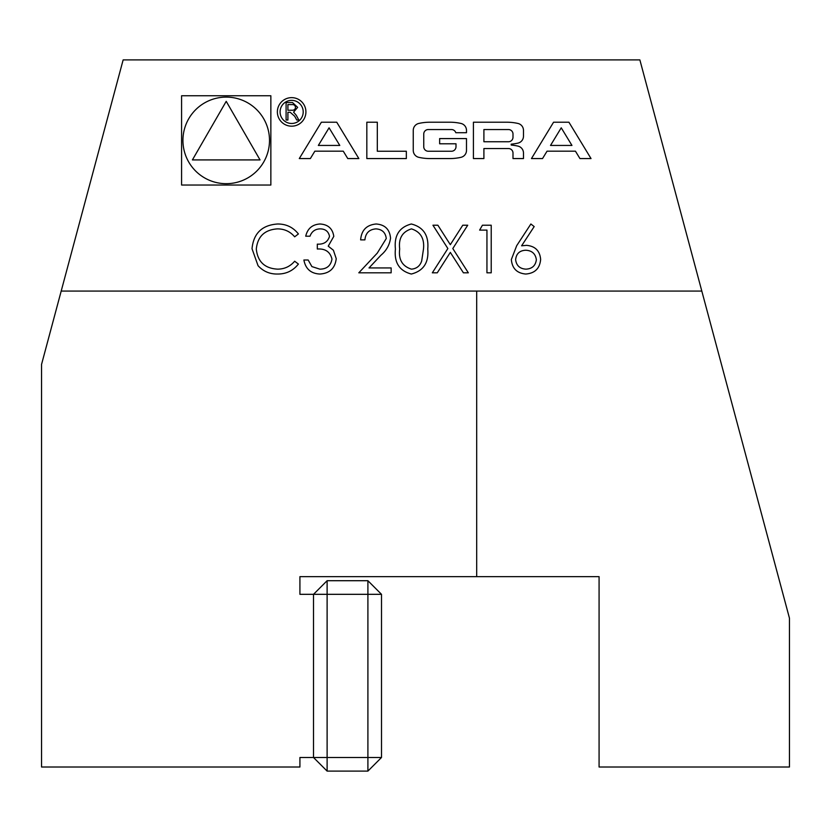 <?xml version="1.0" encoding="UTF-8"?>
<svg xmlns="http://www.w3.org/2000/svg" width="831" height="831" viewBox="0 0 831 831"><rect width="100%" height="100%" fill="white"/><g stroke="black" fill="none" stroke-linecap="round" stroke-linejoin="round"><path stroke-width="1.25" d="M319.945 228.878C315.053 229.096 311.729 231.537 309.994 236.201L305.725 236.201C307.501 228.618 312.227 224.557 319.893 223.996C327.975 224.412 332.608 228.535 333.792 236.368L328.235 246.163L333.387 250.224L336.233 258.68C335.07 268.351 329.575 273.472 319.769 274.033C310.856 273.544 305.569 268.87 303.886 259.999L308.166 259.999L311.895 266.585L319.842 269.151C326.791 269.078 330.831 265.723 331.964 259.085C330.198 251.855 325.316 248.5 317.317 249.02L317.317 244.137C323.706 244.522 327.778 241.925 329.523 236.347C328.474 231.371 325.274 228.878 319.945 228.878M411.324 274.033C399.337 270.864 394.039 262.534 395.421 249.04C394.008 235.526 399.316 227.175 411.324 223.996C423.467 227.112 428.941 235.464 427.757 249.04C428.941 262.596 423.467 270.927 411.324 274.033M479.622 230.104L482.416 225.222L491.214 225.222L491.214 272.817L486.945 272.817L486.945 230.104L479.622 230.104M270.854 185.033L270.854 95.752L181.584 95.752L181.584 185.033L270.854 185.033M701.811 291.079L639.87 59.905L123.144 59.905L61.193 291.079L701.811 291.079L789.45 618.15L789.45 767.013L599.078 767.013L599.078 576.641L476.693 576.641L476.693 291.079M568.923 122.219L553.56 122.219L531.456 158.565L542.539 158.565L547.037 151.18L575.447 151.18L579.945 158.565L591.028 158.565L568.923 122.219M517.942 123.445A50.359 50.359 0 0 0 506.889 122.219L473.421 122.219L473.421 158.565L483.902 158.565L483.902 148.541L508.479 148.541A4.519 4.519 0 0 1 512.997 153.06L512.997 158.565L523.478 158.565L523.478 153.018A7.095 7.095 0 0 0 517.942 146.1A50.359 50.359 0 0 0 511.2 145.061L511.2 144.168A50.359 50.359 0 0 0 517.942 143.119A7.095 7.095 0 0 0 523.478 136.201L523.478 130.363A7.095 7.095 0 0 0 517.942 123.445M460.956 123.445A50.359 50.359 0 0 0 449.903 122.219L429.845 122.219A50.359 50.359 0 0 0 418.793 123.445A7.095 7.095 0 0 0 413.256 130.363L413.256 150.421A7.095 7.095 0 0 0 418.793 157.329A50.359 50.359 0 0 0 429.845 158.565L449.903 158.565A50.359 50.359 0 0 0 460.956 157.329A7.095 7.095 0 0 0 466.492 150.421L466.492 138.58L439.641 138.58L439.641 143.784L456.001 143.784L456.001 146.723A4.519 4.519 0 0 1 451.482 151.242L428.266 151.242A4.519 4.519 0 0 1 423.748 146.723L423.748 134.061A4.519 4.519 0 0 1 428.266 129.543L451.482 129.543A4.519 4.519 0 0 1 455.793 132.711L466.492 132.711L466.492 130.363A7.095 7.095 0 0 0 460.956 123.445M377.316 151.242L377.316 122.219L366.824 122.219L366.824 158.565L406.338 158.565L406.338 151.242L377.316 151.242M277.367 111.915A14.283 14.283 0 0 0 298.786 124.276A14.283 14.283 0 0 0 298.786 99.554A14.283 14.283 0 0 0 277.367 111.915M347.763 158.565L358.847 158.565L336.742 122.219L321.379 122.219L299.285 158.565L310.358 158.565L314.856 151.18L343.276 151.18L347.763 158.565M516.674 245.716L530.874 223.996L534.177 226.583L521.598 245.81L526.532 245.353C535.174 246.121 539.88 250.827 540.638 259.459C539.807 268.465 534.852 273.316 525.763 274.033C516.924 273.243 512.125 268.413 511.345 259.542L516.674 245.716M447.867 248.531L432.941 225.222L437.875 225.222L450.319 244.678L462.763 225.222L467.718 225.222L452.802 248.542L468.331 272.817L463.407 272.817L450.329 252.395L437.272 272.817L432.328 272.817L447.867 248.531M375.944 228.878C369.244 229.429 365.567 233.085 364.913 239.868L360.633 239.868C361.423 230.197 366.596 224.91 376.163 223.996C384.94 224.65 389.729 229.366 390.539 238.154C389.594 244.948 386.384 250.65 380.92 255.231L369.006 267.935L391.141 267.935L391.141 272.817L358.805 272.817L377.264 253.123L386.27 238.528C385.522 232.503 382.073 229.283 375.944 228.878M277.637 223.996C286.196 223.965 293.125 227.279 298.402 233.958L294.662 236.814C290.144 231.506 284.379 228.868 277.367 228.878C264.611 229.772 257.589 236.503 256.301 249.061C257.641 261.755 264.757 268.455 277.658 269.151C284.524 269.088 290.185 266.439 294.662 261.225L298.402 264.05C293.125 270.719 286.228 274.043 277.689 274.033C269.867 274.199 263.323 271.425 258.057 265.712L252.022 248.739C253.528 233.303 262.066 225.066 277.637 223.996M327.113 580.713L367.904 580.713L381.502 594.321L381.502 757.498L367.904 757.498L367.904 594.321L327.113 594.321L327.113 757.498L367.904 757.498L367.904 771.095L327.113 771.095L327.113 757.498L313.516 757.498L313.516 594.321L327.113 594.321L327.113 580.713L313.516 594.321L299.918 594.321L299.918 576.641L476.693 576.641M367.904 580.713L367.904 594.321L381.502 594.321M381.502 757.498L367.904 771.095M327.113 771.095L313.516 757.498L299.918 757.498L299.918 767.013L41.55 767.013L41.55 364.404L61.193 291.079M182.934 140.387A43.285 43.285 0 0 0 247.867 177.876A43.285 43.285 0 0 0 247.867 102.909A43.285 43.285 0 0 0 182.934 140.387M192.408 159.916L260.041 159.916L226.219 101.34L192.408 159.916M561.237 127.808L571.957 145.435L550.517 145.435L561.237 127.808M508.479 141.748A4.519 4.519 0 0 0 512.997 137.229L512.997 134.061A4.519 4.519 0 0 0 508.479 129.543L483.902 129.543L483.902 141.748L508.479 141.748M280.089 111.915A11.561 11.561 0 0 0 297.425 121.928A11.561 11.561 0 0 0 297.425 101.901A11.561 11.561 0 0 0 280.089 111.915M297.654 107.355L292.502 102.535L286.093 102.535L286.093 120.007L287.91 120.007L287.91 112.289L290.216 112.289L294.714 116.267L296.729 120.007L298.796 120.007L296.241 115.229L293.572 112.175L297.654 107.355M287.91 104.581L292.637 104.581A2.825 2.825 0 0 1 295.452 107.407A2.825 2.825 0 0 1 292.637 110.243L287.91 110.253L287.91 104.581M329.066 127.808L339.786 145.435L318.346 145.435L329.066 127.808M536.369 259.719C535.465 253.673 531.892 250.515 525.628 250.235C519.572 250.567 516.238 253.725 515.625 259.719C516.425 265.66 519.884 268.808 525.992 269.151C532.1 268.808 535.559 265.66 536.369 259.719M411.47 228.878C402.297 231.756 398.371 238.466 399.69 249.02C398.361 259.563 402.297 266.273 411.47 269.151C416.611 268.683 420.019 265.962 421.681 260.986L423.488 249.02C424.579 238.518 420.569 231.807 411.47 228.878"/></g></svg>
